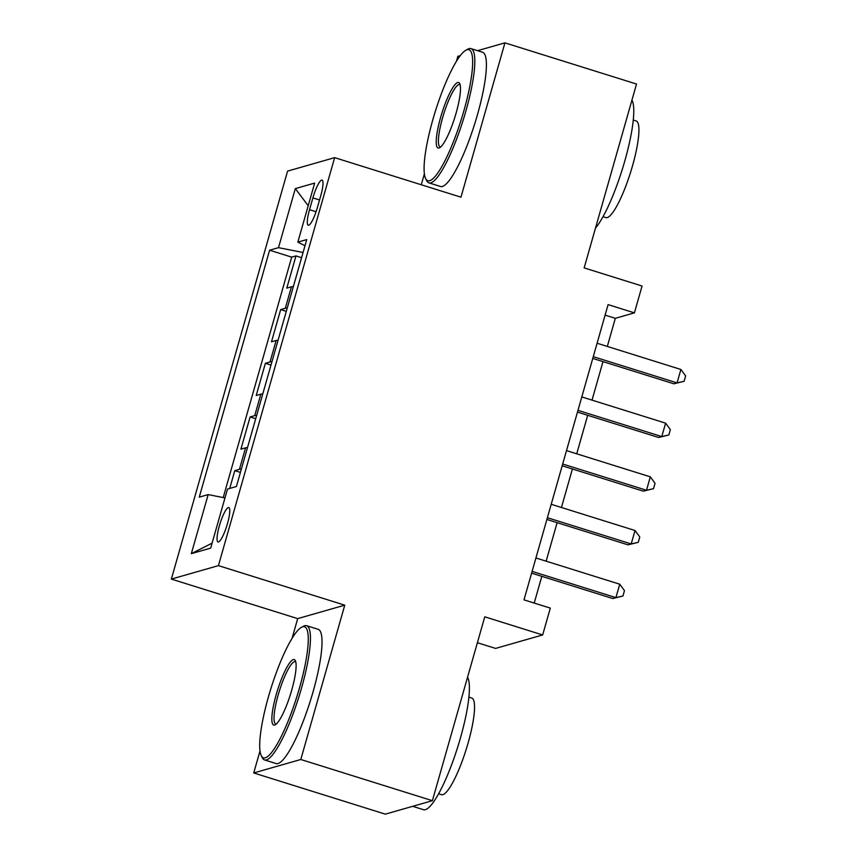 <?xml version="1.0" encoding="UTF-8"?>
<svg xmlns="http://www.w3.org/2000/svg" width="857" height="857" viewBox="0 0 857 857"><rect width="100%" height="100%" fill="white"/><g stroke="black" fill="none" stroke-linecap="round" stroke-linejoin="round"><path stroke-width="1.29" d="M227.48 523.595A18.008 3.567 -72.6 0 0 228.787 507.569A18.008 3.567 -72.6 0 0 219.338 525.919A18.008 3.567 -72.6 0 0 218.032 541.935A18.008 3.567 -72.6 0 0 227.48 523.595M477.381 642.718L495.592 648.417L542.663 634.951L550.312 608.106L523.991 599.868L608.095 304.621L634.416 312.859L642.054 286.013L584.153 267.898L636.526 84.04L504.934 42.85L477.553 50.681M260.014 750.893L253.726 772.96L385.318 814.15L432.389 800.684L300.796 759.495L344.76 605.16L218.428 565.631L171.357 579.086L297.69 618.625L292.087 638.294M218.428 565.631L334.637 157.645L287.577 171.111L171.357 579.086M460.273 55.63L457.863 56.316L456.47 61.222M424.397 173.81L421.28 184.758M253.726 772.96L300.796 759.495M293.34 286.634A22.507 2.85 -164.1 0 0 291.434 286.795L286.795 288.123L295.965 255.911L301.589 257.678M287.224 308.113A22.507 2.85 -164.1 0 0 285.317 308.263L280.678 309.591L286.302 311.359M280.678 309.591L271.498 341.804L276.147 340.475A22.507 2.85 -164.1 0 1 278.054 340.325M262.756 394.006A22.507 2.85 -164.1 0 0 260.849 394.156L256.211 395.484L265.381 363.282L271.005 365.039M247.469 447.686A22.507 2.85 -164.1 0 0 245.563 447.836L240.913 449.164L250.094 416.963L255.718 418.719M312.901 197.892L309.527 209.697A17.44 3.46 -72.6 0 0 308.263 225.22A17.44 3.46 -72.6 0 0 317.422 207.437L320.786 195.632A17.44 3.46 -72.6 0 0 322.05 180.109A17.44 3.46 -72.6 0 0 312.901 197.892L319.543 199.97M303.067 252.494L278.504 247.662L269.601 250.212L199.252 497.146L208.165 494.607L191.336 553.654L210.672 548.116L227.501 489.068L236.403 486.519L306.742 239.585L297.84 242.135L304.996 245.734M278.504 247.662L295.322 188.615L314.658 183.087L297.84 242.135M295.965 255.911L291.701 257.132L223.216 497.563M241.353 469.154A22.507 2.85 15.9 0 0 239.446 469.315L234.797 470.643L229.73 488.426M250.094 416.963L254.733 415.634A22.507 2.85 15.9 0 1 256.639 415.474M265.381 363.282L270.03 361.954A22.507 2.85 15.9 0 1 271.937 361.793M542.663 634.951L484.762 616.826L432.389 800.684M334.637 157.645L460.97 197.185L504.934 42.85M607.313 346.442L615.326 318.322L634.416 312.859M534.211 603.071L541.828 576.343M546.145 561.174L557.125 522.663M561.442 507.494L572.412 468.983M576.729 453.814L587.698 415.291M592.026 400.123L602.996 361.611M605.106 315.119L615.326 318.322M291.701 257.132L269.601 250.212M234.797 470.643L240.421 472.4M208.165 494.607L224.984 497.906M308.209 205.734L295.322 188.615M191.336 553.654L212.097 543.145M344.76 605.16L297.69 618.625M592.765 358.419L673.902 383.807L677.073 382.897L593.269 356.662M680.897 369.474L685.643 375.912L684.111 381.29L677.073 382.897L680.897 369.474L597.093 343.239M684.111 381.29L673.902 383.807M463.883 110.81A68.646 13.594 -72.6 0 0 465.822 50.263A68.646 13.594 -72.6 0 0 432.839 119.691A68.646 13.594 -72.6 0 0 425.661 178.588A68.646 13.594 -72.6 0 0 463.883 110.81M465.822 50.263L467.826 49.16A70.338 13.937 107.4 0 1 470.954 48.613A70.338 13.937 107.4 0 1 465.844 111.196A70.338 13.937 107.4 0 1 428.928 182.873A70.338 13.937 107.4 0 1 426.679 180.645L425.661 178.588M456.128 113.028A34.323 6.802 107.4 0 1 439.63 147.747A34.323 6.802 107.4 0 1 440.605 117.473A34.323 6.802 107.4 0 1 459.716 83.579A34.323 6.802 107.4 0 1 456.128 113.028M460.145 84.854A32.641 6.47 -72.6 0 0 459.695 84.597A32.641 6.47 -72.6 0 0 442.566 117.859A32.641 6.47 -72.6 0 0 440.198 146.89A32.641 6.47 -72.6 0 0 440.712 146.943M631.93 100.162A70.338 13.937 107.4 0 1 624.807 160.945A70.338 13.937 107.4 0 1 595.497 228.08M633.259 120.055L636.14 120.955A50.649 10.027 107.4 0 1 632.466 166.012A50.649 10.027 107.4 0 1 605.888 217.614L603.007 216.714M470.954 48.613L482.534 52.245A70.338 13.937 107.4 0 1 477.424 114.817A70.338 13.937 107.4 0 1 440.509 186.494L428.928 182.873M299.5 687.882A68.646 13.594 -72.6 0 0 301.439 627.345A68.646 13.594 -72.6 0 0 268.455 696.762A68.646 13.594 -72.6 0 0 261.278 755.67A68.646 13.594 -72.6 0 0 299.5 687.882M301.439 627.345L303.442 626.242A70.338 13.937 107.4 0 1 306.57 625.696A70.338 13.937 107.4 0 1 301.46 688.267A70.338 13.937 107.4 0 1 264.545 759.945A70.338 13.937 107.4 0 1 262.296 757.717L261.278 755.67M291.734 690.11A34.323 6.802 107.4 0 1 275.247 724.818A34.323 6.802 107.4 0 1 276.222 694.545A34.323 6.802 107.4 0 1 295.333 660.651A34.323 6.802 107.4 0 1 291.734 690.11M295.761 661.925A32.641 6.47 -72.6 0 0 295.301 661.679A32.641 6.47 -72.6 0 0 278.182 694.931A32.641 6.47 -72.6 0 0 275.804 723.972A32.641 6.47 -72.6 0 0 276.329 724.026M467.547 677.234A70.338 13.937 107.4 0 1 460.423 738.027A70.338 13.937 107.4 0 1 423.508 809.704L412.699 806.319M468.875 697.127L471.757 698.027A50.649 10.027 107.4 0 1 468.083 743.083A50.649 10.027 107.4 0 1 441.505 794.696L438.623 793.796M306.57 625.696L318.151 629.317A70.338 13.937 107.4 0 1 313.041 691.899A70.338 13.937 107.4 0 1 276.125 763.576L264.545 759.945M577.479 412.099L658.604 437.488L661.786 436.577L577.972 410.342M665.61 423.154L670.356 429.603L668.824 434.97L661.786 436.577L665.61 423.154L581.796 396.93M668.824 434.97L658.604 437.488M562.181 465.78L643.318 491.168L646.499 490.258L562.685 464.023M650.313 476.835L655.059 483.284L653.527 488.651L646.499 490.258L650.313 476.835L566.509 450.611M653.527 488.651L643.318 491.168M546.895 519.46L628.02 544.848L631.202 543.938L547.387 517.714M635.026 530.515L639.772 536.964L638.24 542.331L631.202 543.938L635.026 530.515L551.212 504.291M638.24 542.331L628.02 544.848M531.597 573.14L612.734 598.529L615.915 597.618L532.101 571.394M619.74 584.206L624.474 590.644L622.943 596.011L615.915 597.618L619.74 584.206L535.925 557.971M622.943 596.011L612.734 598.529M285.317 308.263L291.434 286.795M239.446 469.315L245.563 447.836M254.733 415.634L260.849 394.156M270.03 361.954L276.147 340.475M316.072 211.743L309.527 209.697"/></g></svg>
